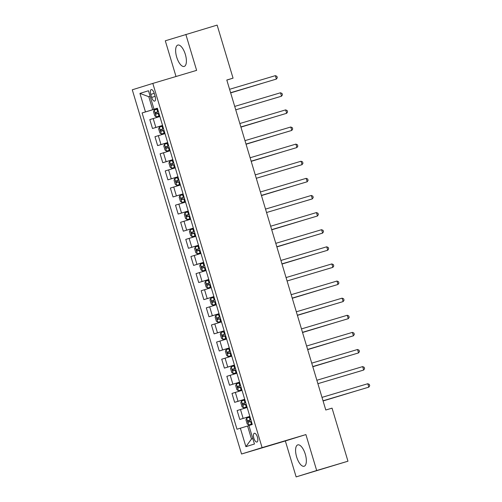 <?xml version="1.0" encoding="UTF-8"?>
<svg xmlns="http://www.w3.org/2000/svg" width="502" height="502" viewBox="0 0 502 502"><rect width="100%" height="100%" fill="white"/><g stroke="black" fill="none" stroke-linecap="round" stroke-linejoin="round"><path stroke-width="0.75" d="M305.298 454.222A11.151 4.537 -106.6 0 0 297.78 444.885A11.151 4.537 -106.6 0 0 296.632 456.914A11.151 4.537 -106.6 0 0 304.149 466.251A11.151 4.537 -106.6 0 0 305.298 454.222M185.345 54.411A11.151 4.537 -106.6 0 0 177.833 45.067A11.151 4.537 -106.6 0 0 176.685 57.096A11.151 4.537 -106.6 0 0 184.196 66.44A11.151 4.537 -106.6 0 0 185.345 54.411M257.419 437.11A4.574 1.857 -106.6 0 0 254.332 433.276A4.574 1.857 -106.6 0 0 253.861 438.208A4.574 1.857 -106.6 0 0 256.949 442.042A4.574 1.857 -106.6 0 0 257.419 437.11M296.136 476.9L316.68 470.518L305.9 434.581L285.349 440.957L296.136 476.9L347.968 461.2L332.054 408.139L325.792 410.008L226.797 80.025L233.053 78.155L217.134 25.1L165.302 40.8L176.014 76.505M285.349 440.957L241.544 454.009L132.277 89.795L152.821 83.414L262.094 447.633L241.544 454.009M150.769 94.382L151.673 97.394A4.43 1.801 -106.6 0 0 154.66 101.109A4.43 1.801 -106.6 0 0 155.118 96.328L154.214 93.316A4.43 1.801 -106.6 0 0 151.227 89.601A4.43 1.801 -106.6 0 0 150.769 94.382L154.227 93.353M145.461 111.896L139.92 93.41L148.787 96.704L150.136 96.302L148.787 96.704L152.69 109.712L142.104 112.937L236.994 429.229L247.58 426.003L251.483 439.012L252.826 438.597M139.92 93.41L148.466 90.755L154.014 109.241L157.396 108.263M240.358 428.187L245.898 446.673L254.451 444.013L248.904 425.533L252.268 424.491L157.377 108.2L154.014 109.241M316.68 470.518L347.968 461.2M305.9 434.581L262.094 447.633M152.821 83.414L196.627 70.368L185.847 34.425M226.816 80.094L233.053 78.155M157.408 108.306L152.69 109.712M248.929 425.602L247.58 426.003M142.104 112.937L157.427 108.376M159.874 116.527L149.822 119.589L152.495 128.487L162.56 125.487M249.833 416.384L239.787 419.446L249.852 416.447M239.787 419.446L237.12 410.548L247.166 407.486M244.7 399.272L234.654 402.334L244.719 399.335M234.654 402.334L231.98 393.43L242.027 390.368M239.567 382.154L229.521 385.216L239.586 382.217M229.521 385.216L226.848 376.318L236.894 373.256M234.428 365.036L224.381 368.104L234.447 365.105M224.381 368.104L221.715 359.2L231.761 356.138M229.295 347.924L219.248 350.986L229.314 347.986M219.248 350.986L216.575 342.088L226.628 339.026M224.162 330.805L214.116 333.874L224.181 330.874M214.116 333.874L211.442 324.97L221.489 321.907M219.023 313.694L208.976 316.756L219.048 313.756M208.976 316.756L206.309 307.858L216.356 304.789M213.89 296.575L203.843 299.638L213.908 296.638M203.843 299.638L201.17 290.74L211.223 287.677M208.757 279.463L198.71 282.526L208.776 279.526M198.71 282.526L196.037 273.628L206.084 270.559M203.624 262.345L193.571 265.407L203.643 262.408M193.571 265.407L190.904 256.509L200.951 253.447M198.485 245.233L188.438 248.295L198.503 245.296M188.438 248.295L185.771 239.398L195.818 236.329M193.352 228.115L183.305 231.177L193.37 228.178M183.305 231.177L180.632 222.279L190.678 219.217M188.219 211.003L178.166 214.065L188.237 211.066M178.166 214.065L175.499 205.161L185.545 202.099M183.079 193.885L173.033 196.947L183.098 193.948M173.033 196.947L170.366 188.049L180.413 184.987M177.946 176.767L167.9 179.835L177.965 176.836M167.9 179.835L165.227 170.931L175.28 167.869M172.813 159.655L162.767 162.717L172.832 159.718M162.767 162.717L160.094 153.819L170.14 150.757M167.674 142.537L157.628 145.605L167.699 142.606M157.628 145.605L154.961 136.701L165.007 133.639M162.541 125.425L152.495 128.487M245.898 446.673L251.483 439.012M230.606 92.732L276.395 79.078L230.606 92.719M275.366 75.651L276.884 76.323L277.299 77.691L276.395 79.078L275.366 75.651L229.577 89.293M156.279 116.884L159.674 115.862L156.279 116.884L154.754 115.862L153.524 111.758L154.202 110.082L156.241 116.859M154.202 110.082L157.622 109.016M230.656 92.895L262.471 83.244M158.4 111.613L155.576 112.467L156.066 114.111L158.889 113.257M157.866 113.571C156.85 113.289 156.68 112.743 157.377 111.933L158.4 111.62M230.65 92.876L262.64 83.188M280.499 92.77L282.017 93.441L282.431 94.809L281.528 96.189L235.739 109.831L280.141 96.622L281.528 96.189L280.499 92.77L234.71 106.411M240.878 126.962L286.661 113.308L240.872 126.95M285.638 109.882L287.157 110.553L287.564 111.921L286.661 113.308L285.638 109.882L239.849 123.523M290.771 127L292.289 127.671L292.697 129.039L291.8 130.42L246.011 144.061L290.407 130.853L291.8 130.42L290.771 127L244.982 140.642M161.412 134.003L164.807 132.974L161.412 134.003L159.887 132.98L158.657 128.87L159.341 127.201L161.374 133.978M159.341 127.201L162.755 126.127M163.006 130.689C161.983 130.401 161.82 129.855 162.51 129.045L160.709 129.585L161.205 131.229L164.028 130.369M167.888 143.246L164.493 144.275L163.79 145.988L165.026 150.092L166.507 151.096L169.94 150.092M166.545 151.121L169.946 150.098M240.929 127.125L272.737 117.474M168.672 145.844L165.842 146.697L166.338 148.341L169.161 147.488M168.139 147.808C167.116 147.519 166.953 146.973 167.643 146.164L168.672 145.85M240.922 127.106L272.906 117.424M171.684 168.233L175.079 167.204L171.684 168.233L170.159 167.21L168.929 163.1L169.607 161.431L171.64 168.208M169.607 161.431L173.021 160.358M246.062 144.237L277.87 134.586M173.272 164.92C172.255 164.637 172.086 164.085 172.782 163.275L170.981 163.815L171.471 165.459L174.294 164.606M246.055 144.225L278.045 134.536M251.151 161.192L296.933 147.538L251.144 161.18M295.904 144.112L297.422 144.783L297.837 146.151L296.933 147.538L295.904 144.112L250.115 157.754M176.817 185.351L180.212 184.322L176.817 185.351L175.292 184.322L174.062 180.218L174.746 178.543L176.779 185.326M174.746 178.543L178.16 177.476M251.195 161.355L283.009 151.704M178.938 180.074L176.114 180.927L176.604 182.571L179.434 181.718M178.405 182.038C177.388 181.749 177.225 181.203 177.915 180.394L178.938 180.08M251.188 161.337L283.178 151.654M301.043 161.23L302.562 161.901L302.97 163.269L302.066 164.65L256.277 178.292L300.679 165.083L302.066 164.65L301.043 161.23L255.248 174.872M261.416 195.429L307.205 181.768L261.41 195.41M306.176 178.342L307.695 179.013L308.102 180.381L307.205 181.768L306.176 178.342L260.387 191.984M311.309 195.46L312.828 196.131L313.242 197.499L312.338 198.88L266.549 212.528L310.951 199.313L312.338 198.88L311.309 195.46L265.52 209.102M271.689 229.659L317.471 215.998L271.682 229.64M316.442 212.572L317.967 213.243L318.375 214.618L317.471 215.998L316.442 212.572L270.653 226.22M321.581 229.69L323.1 230.362L323.508 231.729L322.604 233.11L276.815 246.758L321.217 233.543L322.604 233.11L321.581 229.69L275.793 243.332M183.293 194.588L179.898 195.617L179.195 197.33L180.431 201.44L181.912 202.438L185.345 201.434M181.95 202.463L185.351 201.44M183.544 199.15C182.521 198.867 182.358 198.315 183.048 197.506L181.247 198.045L181.743 199.689L184.567 198.836M187.083 219.581L190.484 218.552L187.083 219.581L185.564 218.558L184.334 214.448L185.012 212.779L187.045 219.556M185.012 212.779L188.426 211.706M261.467 195.585L293.275 185.935M189.21 214.304L186.38 215.157L186.876 216.801L189.7 215.948M188.677 216.268C187.654 215.979 187.491 215.433 188.181 214.624L189.21 214.316M261.46 195.567L293.444 185.884M193.565 228.818L190.164 229.847L189.467 231.56L190.697 235.67L192.222 236.693L195.617 235.664M192.222 236.693L195.617 235.676M193.81 233.38C192.793 233.097 192.63 232.545 193.32 231.736L191.519 232.275L192.009 233.919L194.839 233.066M198.698 245.936L195.303 246.965L194.6 248.678L195.836 252.788L197.317 253.786L200.75 252.782M197.355 253.811L200.756 252.788M271.733 229.816L303.547 220.165M199.476 248.534L196.652 249.387L197.148 251.031L199.972 250.178M198.949 250.498C197.926 250.209 197.763 249.663 198.453 248.854L199.482 248.546M271.733 229.797L303.716 220.114M203.831 263.048L200.436 264.077L199.733 265.796L200.969 269.9L202.488 270.923L205.889 269.894M202.488 270.923L205.889 269.907M276.872 246.934L308.68 237.277M204.082 267.61C203.059 267.328 202.896 266.775 203.586 265.966L201.785 266.506L202.281 268.15L205.105 267.296M276.866 246.915L308.849 237.226M281.955 263.889L327.743 250.228L281.955 263.87M326.714 246.802L328.233 247.473L328.647 248.848L327.743 250.228L326.714 246.802L280.925 260.45M207.627 288.041L211.022 287.012L207.627 288.041L206.102 287.018L204.872 282.908L205.55 281.239L207.59 288.016M205.55 281.239L208.97 280.166M282.005 264.046L313.819 254.395M209.215 284.728C208.198 284.439 208.029 283.894 208.725 283.084L206.924 283.624L207.414 285.262L210.238 284.408M281.998 264.033L313.988 254.345M331.847 263.92L333.366 264.592L333.78 265.96L332.876 267.346L287.088 280.988L331.489 267.773L332.876 267.346L331.847 263.92L286.058 277.562M214.103 297.278L210.689 298.351L210.005 300.027L211.235 304.13L212.76 305.153L216.155 304.124M212.76 305.153L216.161 304.137M214.354 301.84C213.331 301.558 213.168 301.012 213.858 300.202L212.057 300.736L212.553 302.38L215.377 301.526M292.227 298.119L338.009 284.458L292.22 298.1M336.986 281.038L338.505 281.71L338.913 283.078L338.009 284.458L336.986 281.038L291.198 294.68M217.893 322.271L221.288 321.242L217.893 322.271L216.375 321.249L215.138 317.138L215.822 315.469L217.855 322.246M215.822 315.469L219.236 314.396M292.277 298.276L324.085 288.625M219.487 318.958C218.464 318.67 218.301 318.124 218.991 317.314L217.19 317.854L217.686 319.492L220.51 318.638M292.271 298.263L324.254 288.575M342.119 298.15L343.638 298.822L344.046 300.19L343.148 301.577L297.36 315.218L341.755 302.003L343.148 301.577L342.119 298.15L296.331 311.792M224.369 331.515L220.955 332.581L220.278 334.257L221.507 338.361L223.032 339.39L226.427 338.361M223.032 339.39L226.427 338.367M329.394 305.687L297.404 315.375L329.218 305.743M224.62 336.07C223.603 335.788 223.434 335.242 224.13 334.432L222.33 334.966L222.819 336.61L225.643 335.756M302.499 332.349L348.281 318.688L302.493 332.33M347.252 315.269L348.771 315.94L349.185 317.308L348.281 318.688L347.252 315.269L301.464 328.91M228.165 356.502L231.56 355.472L228.165 356.502L226.64 355.479L225.411 351.369L226.095 349.699L228.128 356.476M226.095 349.699L229.508 348.626M302.543 332.506L334.357 322.855M229.753 353.188C228.736 352.9 228.573 352.354 229.263 351.544L227.462 352.084L227.952 353.728L230.782 352.875M302.537 332.493L334.527 322.805M352.391 332.38L353.91 333.052L354.318 334.42L353.414 335.807L307.626 349.448L352.027 336.233L353.414 335.807L352.391 332.38L306.596 346.022M234.641 365.745L231.246 366.774L230.543 368.487L231.78 372.591L233.261 373.595L236.693 372.591M233.298 373.62L236.699 372.597M307.682 349.624L339.49 339.973M235.419 368.342L232.595 369.196L233.091 370.84L235.915 369.987M234.892 370.307C233.869 370.018 233.706 369.472 234.396 368.663L235.425 368.349M307.676 349.605L339.659 339.923M312.765 366.579L358.553 352.919L312.759 366.56M357.524 349.499L359.043 350.17L359.451 351.538L358.553 352.919L357.524 349.499L311.736 363.141M238.431 390.732L241.832 389.703L238.431 390.732L236.913 389.709L235.683 385.599L236.36 383.93L238.394 390.707M236.36 383.93L239.774 382.857M312.815 366.736L344.623 357.085M240.025 387.418C239.002 387.136 238.839 386.584 239.529 385.774L237.728 386.314L238.224 387.958L241.048 387.105M312.809 366.724L344.792 357.035M362.657 366.611L364.176 367.282L364.59 368.65L363.686 370.037L317.898 383.679L362.3 370.463L363.686 370.037L362.657 366.611L316.869 380.252M244.913 399.975L241.512 401.004L240.816 402.717L242.046 406.821L243.57 407.85L246.965 406.821M243.57 407.85L246.965 406.827M245.158 404.537C244.141 404.248 243.978 403.702 244.669 402.893L242.868 403.426L243.357 405.07L246.187 404.217M323.037 400.809L368.819 387.149L323.031 400.791M367.797 383.729L369.315 384.4L369.723 385.768L368.819 387.149L367.797 383.729L322.002 397.371M248.703 424.962L252.098 423.933L248.703 424.962L247.185 423.939L245.949 419.829L246.633 418.16L248.666 424.937M246.633 418.16L250.046 417.087M323.081 400.966L354.895 391.315M250.824 419.691L248.001 420.544L248.496 422.188L251.32 421.335M250.297 421.649C249.274 421.366 249.111 420.814 249.801 420.005L250.831 419.697M323.081 400.954L355.065 391.265M155.852 127.445L153.185 118.547M160.991 144.557L158.318 135.659M166.124 161.675L163.451 152.777M171.257 178.787L168.59 169.889M176.397 195.905L173.723 187.008M181.529 213.024L178.856 204.119M186.662 230.136L183.996 221.238M191.795 247.254L189.128 238.35M196.935 264.366L194.261 255.468M202.068 281.484L199.401 272.58M207.2 298.596L204.534 289.698M212.34 315.714L209.667 306.81M217.473 332.826L214.8 323.928M222.606 349.944L219.939 341.046M227.745 367.056L225.072 358.158M232.878 384.174L230.205 375.276M238.011 401.286L235.344 392.388M243.144 418.404L240.477 409.506M155.131 96.365L151.673 97.394M158.193 113.465L158.977 116.069M156.925 109.223L157.703 111.82M157.377 111.933L155.576 112.467M163.332 130.583L164.11 133.181M162.058 126.335L162.836 128.939M162.51 129.045L160.709 129.585M164.474 144.312L166.507 151.096M168.465 147.695L169.243 150.299M167.191 143.453L167.975 146.057M167.643 146.164L165.842 146.697M173.598 164.813L174.382 167.417M172.324 160.571L173.108 163.169M172.782 163.275L170.981 163.815M178.737 181.925L179.515 184.529M177.463 177.683L178.241 180.287M177.915 180.394L176.114 180.927M179.879 195.661L181.912 202.438M183.87 199.043L184.648 201.647M182.596 194.801L183.374 197.399M183.048 197.506L181.247 198.045M189.003 216.161L189.787 218.759M187.729 211.913L188.514 214.517M188.181 214.624L186.38 215.157M190.151 229.891L192.184 236.668M194.142 233.273L194.92 235.877M192.868 229.031L193.647 231.629M193.32 231.736L191.519 232.275M195.284 247.009L197.317 253.786M199.275 250.391L200.053 252.989M198.001 246.143L198.779 248.747M198.453 248.854L196.652 249.387M200.417 264.121L202.45 270.898M204.408 267.503L205.192 270.107M203.134 263.261L203.919 265.859M203.586 265.966L201.785 266.506M209.541 284.621L210.325 287.219M208.274 280.373L209.052 282.977M208.725 283.084L206.924 283.624M210.689 298.351L212.722 305.128M214.68 301.733L215.458 304.337M213.406 297.491L214.185 300.089M213.858 300.202L212.057 300.736M219.813 318.852L220.591 321.449M218.539 314.603L219.324 317.208M218.991 317.314L217.19 317.854M220.955 332.581L222.988 339.358M224.946 335.963L225.731 338.568M223.672 331.722L224.457 334.326M224.13 334.432L222.33 334.966M230.085 353.082L230.864 355.68M228.812 348.834L229.59 351.438M229.263 351.544L227.462 352.084M231.227 366.811L233.261 373.595M235.218 370.194L235.996 372.798M233.945 365.952L234.723 368.556M234.396 368.663L232.595 369.196M240.351 387.312L241.136 389.916M239.077 383.07L239.862 385.668M239.529 385.774L237.728 386.314M241.5 401.048L243.533 407.825M245.491 404.43L246.269 407.028M244.217 400.182L244.995 402.786M244.669 402.893L242.868 403.426M250.623 421.542L251.402 424.146M249.35 417.3L250.128 419.898M249.801 420.005L248.001 420.544"/></g></svg>
